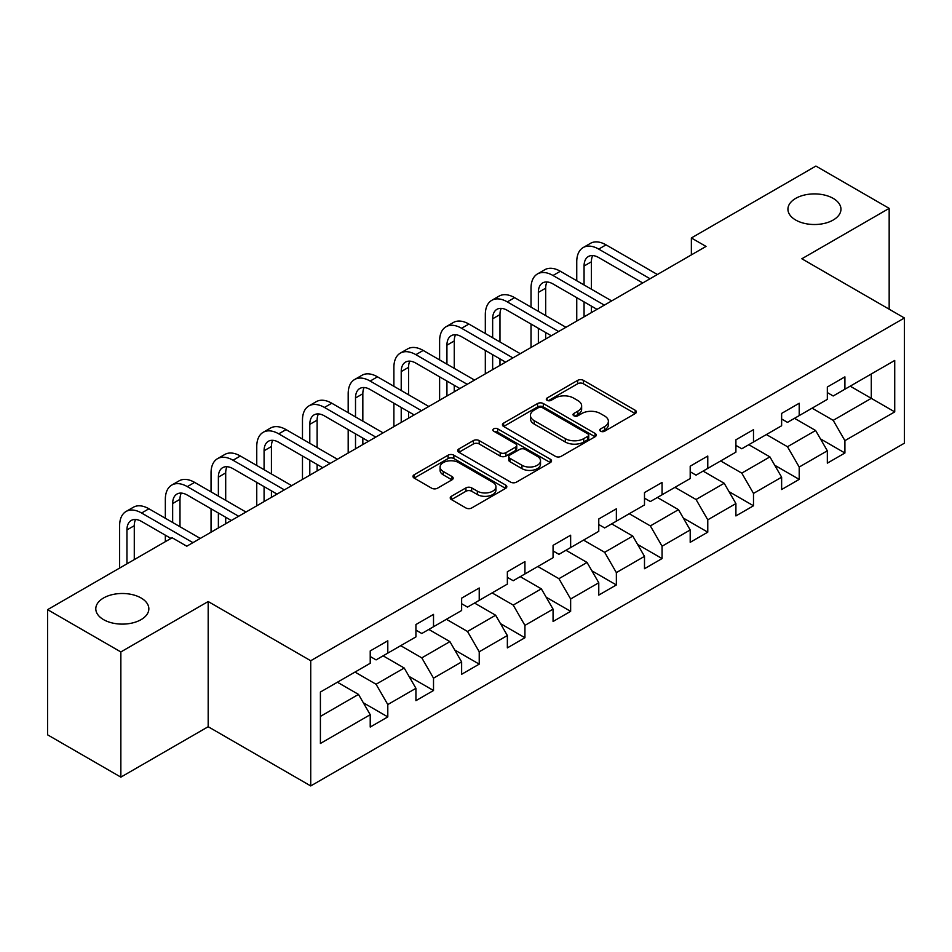<?xml version="1.0" encoding="UTF-8"?>
<svg xmlns="http://www.w3.org/2000/svg" width="952" height="952" viewBox="0 0 952 952"><rect width="100%" height="100%" fill="white"/><g stroke="black" fill="none" stroke-linecap="round" stroke-linejoin="round"><path stroke-width="1.43" d="M600.617 431.22A2.844 1.642 0 0 0 604.639 431.22L635.198 413.573A4.07 2.344 0 0 0 636.4 411.918A4.07 2.344 0 0 0 635.198 410.252L583.433 380.36A4.07 2.344 0 0 0 577.674 380.36L547.114 398.007A2.844 1.642 0 0 0 546.281 399.174A2.844 1.642 0 0 0 547.114 400.328A2.844 1.642 0 0 0 551.148 400.328L555.099 398.043A13.019 7.521 0 0 1 573.509 398.043L577.828 400.542A13.019 7.521 0 0 1 581.636 405.849A13.019 7.521 0 0 1 577.828 411.169L573.866 413.454A2.844 1.642 0 0 0 573.033 414.608A2.844 1.642 0 0 0 573.866 415.774A2.844 1.642 0 0 0 577.9 415.774L581.851 413.489A13.019 7.521 0 0 1 600.26 413.489L604.568 415.976A13.019 7.521 0 0 1 608.387 421.296A13.019 7.521 0 0 1 604.568 426.603L600.617 428.888A2.844 1.642 0 0 0 599.784 430.054A2.844 1.642 0 0 0 600.617 431.22L600.617 428.888M141.075 597.975A26.525 15.315 0 0 0 112.169 594.655A26.525 15.315 0 0 0 95.795 608.804A26.525 15.315 0 0 0 103.566 619.633A26.525 15.315 0 0 0 132.471 622.953A26.525 15.315 0 0 0 148.845 608.804A26.525 15.315 0 0 0 141.075 597.975M833.19 198.385A26.525 15.315 0 0 0 804.297 195.065A26.525 15.315 0 0 0 787.923 209.214A26.525 15.315 0 0 0 795.693 220.031A26.525 15.315 0 0 0 824.587 223.351A26.525 15.315 0 0 0 840.961 209.214A26.525 15.315 0 0 0 833.19 198.385M451.415 496.266A4.07 2.344 0 0 0 450.225 497.932A4.07 2.344 0 0 0 451.415 499.586L465.933 507.975A4.07 2.344 0 0 0 471.692 507.975L505.631 488.376A4.07 2.344 0 0 0 506.821 486.722A4.07 2.344 0 0 0 505.631 485.056L453.854 455.175A4.07 2.344 0 0 0 448.106 455.175L414.168 474.762A4.07 2.344 0 0 0 412.978 476.428A4.07 2.344 0 0 0 414.168 478.082L431.708 488.221A4.07 2.344 0 0 0 437.468 488.221L451.986 479.832A4.07 2.344 0 0 0 453.176 478.166A4.07 2.344 0 0 0 451.986 476.512L443.287 471.49A10.877 6.283 0 0 1 440.098 467.039A10.877 6.283 0 0 1 446.821 461.244A10.877 6.283 0 0 1 458.674 462.601L492.755 482.283A10.877 6.283 0 0 1 495.944 486.722A10.877 6.283 0 0 1 489.233 492.529A10.877 6.283 0 0 1 477.368 491.161L471.692 487.888A4.07 2.344 0 0 0 465.933 487.888L451.415 496.266L451.415 499.586M208.179 601.533L120.856 651.942L47.6 609.649L47.6 734.837L120.856 777.129L208.179 726.721L310.733 785.936L310.733 660.736L208.179 601.533L208.179 726.721M889.168 309.198L889.168 208.369L801.846 258.777L904.4 317.992L310.733 660.736M889.168 208.369L815.912 166.065L691.366 237.964L691.366 254.886M47.6 609.649L172.133 537.749L186.782 546.21L706.027 246.425L691.366 237.964M555.385 456.329A4.07 2.344 0 0 0 561.144 456.329L595.083 436.742A4.07 2.344 0 0 0 596.273 435.076A4.07 2.344 0 0 0 595.083 433.422L543.306 403.529A4.07 2.344 0 0 0 537.559 403.529L503.62 423.116A4.07 2.344 0 0 0 502.43 424.782A4.07 2.344 0 0 0 503.62 426.448L555.385 456.329M494.826 431.827A2.844 1.642 0 0 1 497.717 432.232L497.717 428.852L550.351 459.233A4.07 2.344 0 0 1 551.541 460.899A4.07 2.344 0 0 1 550.351 462.565L516.412 482.152A4.07 2.344 0 0 1 510.665 482.152L458.888 452.26L458.888 448.939A4.07 2.344 0 0 0 457.698 450.605A4.07 2.344 0 0 0 458.888 452.26M458.888 448.939L473.418 440.562A4.07 2.344 0 0 1 479.165 440.562L500.169 452.676A4.07 2.344 0 0 0 505.917 452.676L515.556 447.119A4.07 2.344 0 0 0 516.746 445.453A4.07 2.344 0 0 0 515.556 443.799L493.695 431.173A2.844 1.642 0 0 1 492.862 430.018A2.844 1.642 0 0 1 494.612 428.495A2.844 1.642 0 0 1 497.717 428.852M310.733 785.936L904.4 443.18L904.4 317.992M363.331 702.778L387.797 716.904L387.797 704.551L415.929 688.32L415.929 700.66L433.517 690.509L433.517 678.169L461.637 661.926L461.637 674.278L479.225 664.127L479.225 651.775L507.356 635.531L507.356 647.884L524.933 637.733L524.933 625.381L553.064 609.137L553.064 621.489L570.641 611.339L570.641 598.986L598.772 582.755L598.772 595.095L616.361 584.944L616.361 572.604L644.492 556.361L644.492 568.713L662.068 558.562L662.068 546.21L690.2 529.966L690.2 542.319L707.776 532.168L707.776 519.816L735.908 503.572L735.908 515.924L753.496 505.774L753.496 493.422L781.628 477.19L781.628 489.53L799.204 479.38L799.204 467.039L827.336 450.796L827.336 463.148L844.912 452.997L844.912 440.645L894.725 411.883L894.725 360.451L871.282 373.981M387.797 716.904L370.221 727.054L370.221 714.702L320.407 743.464L320.407 692.033L370.221 663.282L370.221 650.93L387.797 640.779L387.797 653.131L415.929 636.888L415.929 624.536L433.517 614.385L433.517 626.737L461.637 610.494L461.637 598.142L479.225 587.991L479.225 600.343L507.356 584.1L507.356 571.747L524.933 561.597L524.933 573.949L553.064 557.717L553.064 545.365L570.641 535.214L570.641 547.567L598.772 531.323L598.772 518.971L616.361 508.82L616.361 521.172L644.492 504.929L644.492 492.577L662.068 482.426L662.068 494.778L690.2 478.535L690.2 466.183L707.776 456.032L707.776 468.384L735.908 452.14L735.908 439.8L753.496 429.649L753.496 441.99L781.628 425.758L781.628 413.406L799.204 403.255L799.204 415.607L827.336 399.364L827.336 387.012L844.912 376.861L844.912 389.213L894.725 360.451M383.109 655.833L404.207 668.018L376.076 684.25L354.977 672.076M370.221 656.511L376.076 659.891L387.797 653.131M376.076 684.25L387.797 704.551M404.207 668.018L415.929 688.32M428.828 629.439L449.915 641.624L421.795 657.868L400.697 645.682M415.929 630.117L421.795 633.496L433.517 626.737M421.795 657.868L433.517 678.169M449.915 641.624L461.637 661.926M474.536 603.056L495.635 615.23L467.503 631.473L446.405 619.288M461.637 603.723L467.503 607.114L479.225 600.343M467.503 631.473L479.225 651.775M495.635 615.23L507.356 635.531M520.244 576.662L541.343 588.836L513.211 605.079L492.113 592.906M507.356 577.34L513.211 580.72L524.933 573.949M513.211 605.079L524.933 625.381M541.343 588.836L553.064 609.137M565.952 550.268L587.051 562.453L558.931 578.685L537.832 566.511M553.064 550.946L558.931 554.326L570.641 547.567M558.931 578.685L570.641 598.986M587.051 562.453L598.772 582.755M611.672 523.874L632.771 536.059L604.639 552.303L583.54 540.117M598.772 524.552L604.639 527.932L616.361 521.172M604.639 552.303L616.361 572.604M632.771 536.059L644.492 556.361M657.38 497.479L678.478 509.665L650.347 525.909L629.248 513.723M644.492 498.158L650.347 501.549L662.068 494.778M650.347 525.909L662.068 546.21M678.478 509.665L690.2 529.966M703.088 471.097L724.186 483.271L696.055 499.514L674.968 487.329M690.2 471.775L696.055 475.155L707.776 468.384M696.055 499.514L707.776 519.816M724.186 483.271L735.908 503.572M748.808 444.703L769.906 456.889L741.775 473.12L720.676 460.947M735.908 445.381L741.775 448.761L753.496 441.99M741.775 473.12L753.496 493.422M769.906 456.889L781.628 477.19M794.515 418.309L815.614 430.494L787.482 446.738L766.384 434.552M781.628 418.987L787.482 422.367L799.204 415.607M787.482 446.738L799.204 467.039M815.614 430.494L827.336 450.796M850.196 386.167L871.294 398.352L833.19 420.344L812.092 408.158M827.336 392.593L833.19 395.984L844.912 389.213M833.19 420.344L844.912 440.645M871.294 373.981L871.294 398.352L894.725 411.883M120.856 651.942L120.856 777.129M320.407 716.404L358.499 694.401L337.401 682.227M358.499 694.401L370.221 714.702M820.446 438.872L844.912 452.997M774.738 465.254L799.204 479.38M729.03 491.648L753.496 505.774M683.31 518.043L707.776 532.168M637.602 544.437L662.068 558.562M591.894 570.819L616.361 584.944M546.174 597.213L570.641 611.339M500.466 623.608L524.933 637.733M454.758 650.002L479.225 664.127M409.039 676.384L433.517 690.509M601.759 431.613L604.568 429.995A13.019 7.521 0 0 0 608.387 424.675L608.387 421.296M581.636 405.849L581.636 409.241A13.019 7.521 0 0 1 577.828 414.548L575.008 416.179M635.151 413.608L583.433 383.751A4.07 2.344 0 0 0 577.674 383.751L548.257 400.732M595.024 436.766L543.306 406.909A4.07 2.344 0 0 0 537.559 406.909L503.667 426.472M587.896 436.242A2.844 1.642 0 0 0 588.729 435.076A2.844 1.642 0 0 0 587.896 433.91L542.45 407.682A2.844 1.642 0 0 0 538.415 407.682L534.25 410.086A13.019 7.521 0 0 0 530.431 415.405A13.019 7.521 0 0 0 534.25 420.713L565.309 438.646A13.019 7.521 0 0 0 583.719 438.646L587.896 436.242L587.896 439.622A2.844 1.642 0 0 0 588.729 438.455L588.729 435.076M530.431 415.405L530.431 418.785A13.019 7.521 0 0 0 534.25 424.092L534.25 420.713M587.896 439.622L583.719 442.025A13.019 7.521 0 0 1 565.309 442.025L534.25 424.092M458.947 452.295L473.418 443.941L473.418 440.562M516.746 445.453L516.746 448.844A4.07 2.344 0 0 1 515.556 450.498L505.917 456.067A4.07 2.344 0 0 1 500.169 456.067L479.165 443.941A4.07 2.344 0 0 0 473.418 443.941M497.717 432.232L550.304 462.589M521.958 465.254A10.877 6.283 0 0 0 533.81 466.623A10.877 6.283 0 0 0 540.522 460.816A10.877 6.283 0 0 0 537.345 456.377L525.337 449.439A4.07 2.344 0 0 0 519.578 449.439L509.939 455.008A4.07 2.344 0 0 0 508.749 456.662A4.07 2.344 0 0 0 509.939 458.328L521.958 465.254L521.958 468.646A10.877 6.283 0 0 0 533.81 470.002A10.877 6.283 0 0 0 540.522 464.195L540.522 460.816M508.749 456.662L508.749 460.054A4.07 2.344 0 0 0 509.939 461.708L509.939 458.328M521.958 468.646L509.939 461.708M495.944 486.722L495.944 490.101A10.877 6.283 0 0 1 489.233 495.909A10.877 6.283 0 0 1 477.368 494.552L471.692 491.268A4.07 2.344 0 0 0 465.933 491.268L451.462 499.622M440.098 467.039L440.098 470.431A10.877 6.283 0 0 0 443.287 474.87L443.287 471.49M451.938 479.856L443.287 474.87M505.572 488.412L453.854 458.555A4.07 2.344 0 0 0 448.106 458.555L414.215 478.118M576.745 280.733L576.745 261.788A31.083 17.945 60 0 1 583.183 247.568L590.502 243.331A31.083 17.945 60 0 1 606.043 244.866L657.38 274.509M583.183 247.568A31.083 17.945 60 0 1 598.713 249.103L650.061 278.746M642.731 282.97L598.713 257.564A20.718 11.96 -120 0 0 588.36 256.528A20.718 11.96 -120 0 0 584.064 266.024L584.064 284.969M592.691 255.576A20.718 11.96 -120 0 0 591.394 261.788L591.394 289.194M584.064 301.879L584.064 316.837M591.394 306.116L591.394 312.613M576.745 321.074L576.745 297.655M531.026 307.127L531.026 288.182A31.083 17.945 60 0 1 537.463 273.95L544.794 269.725A31.083 17.945 60 0 1 560.335 271.26L611.672 300.903M537.463 273.95A31.083 17.945 60 0 1 553.005 275.497L604.341 305.128M597.023 309.364L553.005 283.946A20.718 11.96 -120 0 0 542.652 282.923A20.718 11.96 -120 0 0 538.356 292.407L538.356 311.363M546.983 281.97A20.718 11.96 -120 0 0 545.686 288.182L545.686 315.588M538.356 328.273L538.356 343.232M545.686 332.51L545.686 338.995M531.026 347.456L531.026 324.049M485.318 333.521L485.318 314.577A31.083 17.945 60 0 1 491.756 300.344L499.086 296.12A31.083 17.945 60 0 1 514.615 297.655L565.952 327.298M491.756 300.344A31.083 17.945 60 0 1 507.297 301.879L558.634 331.522M551.303 335.758L507.297 310.34A20.718 11.96 -120 0 0 496.932 309.317A20.718 11.96 -120 0 0 492.648 318.801L492.648 337.746M501.264 308.365A20.718 11.96 -120 0 0 499.967 314.577L499.967 341.982M492.648 354.668L492.648 369.626M499.967 358.892L499.967 365.389M485.318 373.85L485.318 350.443M439.61 359.915L439.61 340.959A31.083 17.945 60 0 1 446.048 326.738L453.366 322.502A31.083 17.945 60 0 1 468.908 324.049L520.244 353.68M446.048 326.738A31.083 17.945 60 0 1 461.589 328.273L512.926 357.916M505.595 362.141L461.589 336.734A20.718 11.96 -120 0 0 451.224 335.711A20.718 11.96 -120 0 0 446.928 345.195L446.928 364.14M455.556 334.747A20.718 11.96 -120 0 0 454.259 340.959L454.259 368.365M446.928 381.062L446.928 396.008M454.259 385.286L454.259 391.784M439.61 400.245L439.61 376.825M393.89 386.298L393.89 367.353A31.083 17.945 60 0 1 400.328 353.132L407.658 348.896A31.083 17.945 60 0 1 423.2 350.443L474.536 380.074M400.328 353.132A31.083 17.945 60 0 1 415.869 354.668L467.206 384.31M459.887 388.535L415.869 363.128A20.718 11.96 -120 0 0 405.516 362.105A20.718 11.96 -120 0 0 401.22 371.589L401.22 390.534M409.848 361.141A20.718 11.96 -120 0 0 408.551 367.353L408.551 394.759M401.22 407.444L401.22 422.402M408.551 411.68L408.551 418.178M393.89 426.639L393.89 403.22M348.182 412.692L348.182 393.747A31.083 17.945 60 0 1 354.62 379.515L361.95 375.29A31.083 17.945 60 0 1 377.48 376.825L428.828 406.468M354.62 379.515A31.083 17.945 60 0 1 370.161 381.062L421.498 410.693M414.168 414.929L370.161 389.523A20.718 11.96 -120 0 0 359.797 388.487A20.718 11.96 -120 0 0 355.512 397.972L355.512 416.928M364.128 387.535A20.718 11.96 -120 0 0 362.831 393.747L362.831 421.153M355.512 433.838L355.512 448.797M362.831 438.075L362.831 444.572M348.182 453.021L348.182 429.614M302.474 439.086L302.474 420.141A31.083 17.945 60 0 1 308.912 405.909L316.231 401.685A31.083 17.945 60 0 1 331.772 403.22L383.109 432.862M308.912 405.909A31.083 17.945 60 0 1 324.453 407.444L375.79 437.087M368.46 441.323L324.453 415.905A20.718 11.96 -120 0 0 314.089 414.882A20.718 11.96 -120 0 0 309.793 424.366L309.793 443.311M318.42 413.93A20.718 11.96 -120 0 0 317.123 420.141L317.123 447.547M309.793 460.232L309.793 475.191M317.123 464.457L317.123 470.954M302.474 479.415L302.474 456.008M256.754 465.48L256.754 446.524A31.083 17.945 60 0 1 263.192 432.303L270.523 428.067A31.083 17.945 60 0 1 286.064 429.614L337.401 459.257M263.192 432.303A31.083 17.945 60 0 1 278.734 433.838L330.07 463.481M322.752 467.706L278.734 442.299A20.718 11.96 -120 0 0 268.381 441.276A20.718 11.96 -120 0 0 264.085 450.76L264.085 469.705M272.712 440.312A20.718 11.96 -120 0 0 271.415 446.524L271.415 473.941M264.085 486.627L264.085 501.573M271.415 490.851L271.415 497.349M256.754 505.81L256.754 482.39M211.046 491.863L211.046 472.918A31.083 17.945 60 0 1 217.484 458.697L224.815 454.461A31.083 17.945 60 0 1 240.356 456.008L291.693 485.639M217.484 458.697A31.083 17.945 60 0 1 233.026 460.232L284.362 489.875M277.032 494.1L233.026 468.693A20.718 11.96 -120 0 0 222.661 467.67A20.718 11.96 -120 0 0 218.377 477.154L218.377 496.099M226.992 466.706A20.718 11.96 -120 0 0 225.695 472.918L225.695 500.324M218.377 513.021L218.377 527.967M225.695 517.245L225.695 523.743M211.046 532.204L211.046 508.784M165.339 518.257L165.339 499.312A31.083 17.945 60 0 1 171.776 485.08L179.095 480.855A31.083 17.945 60 0 1 194.636 482.39L245.973 512.033M171.776 485.08A31.083 17.945 60 0 1 187.318 486.627L238.655 516.258M231.324 520.494L187.318 495.088A20.718 11.96 -120 0 0 176.953 494.052A20.718 11.96 -120 0 0 172.657 503.537L172.657 522.493M181.285 493.1A20.718 11.96 -120 0 0 179.987 499.312L179.987 526.718M165.339 541.676L165.339 535.179M119.631 568.07L119.631 525.706A31.083 17.945 60 0 1 126.057 511.474L133.387 507.249A31.083 17.945 60 0 1 148.929 508.784L200.265 538.427M126.057 511.474A31.083 17.945 60 0 1 141.598 513.021L192.935 542.652M170.967 538.427L141.598 521.47A20.718 11.96 -120 0 0 131.245 520.447A20.718 11.96 -120 0 0 126.949 529.931L126.949 563.834M135.577 519.495A20.718 11.96 -120 0 0 134.28 525.706L134.28 559.609M604.568 429.995L604.568 426.603M573.866 415.774L573.866 413.454M577.828 414.548L577.828 411.169M547.114 400.328L547.114 398.007M577.674 383.751L577.674 380.36M583.433 383.751L583.433 380.36M635.198 413.573L635.198 410.252M503.62 426.448L503.62 423.116M537.559 406.909L537.559 403.529M543.306 406.909L543.306 403.529M595.083 436.742L595.083 433.422M565.309 442.025L565.309 438.646M583.719 442.025L583.719 438.646M479.165 443.941L479.165 440.562M500.169 456.067L500.169 452.676M505.917 456.067L505.917 452.676M515.556 450.498L515.556 447.119M550.351 462.565L550.351 459.233M465.933 491.268L465.933 487.888M471.692 491.268L471.692 487.888M477.368 494.552L477.368 491.161M451.986 479.832L451.986 476.512M414.168 478.082L414.168 474.762M448.106 458.555L448.106 455.175M453.854 458.555L453.854 455.175M505.631 488.376L505.631 485.056M606.043 244.866L598.713 249.103M591.394 261.788L584.064 266.024M560.335 271.26L553.005 275.497M545.686 288.182L538.356 292.407M514.615 297.655L507.297 301.879M499.967 314.577L492.648 318.801M468.908 324.049L461.589 328.273M454.259 340.959L446.928 345.195M423.2 350.443L415.869 354.668M408.551 367.353L401.22 371.589M377.48 376.825L370.161 381.062M362.831 393.747L355.512 397.972M331.772 403.22L324.453 407.444M317.123 420.141L309.793 424.366M286.064 429.614L278.734 433.838M271.415 446.524L264.085 450.76M240.356 456.008L233.026 460.232M225.695 472.918L218.377 477.154M194.636 482.39L187.318 486.627M179.987 499.312L172.657 503.537M148.929 508.784L141.598 513.021M134.28 525.706L126.949 529.931"/></g></svg>
